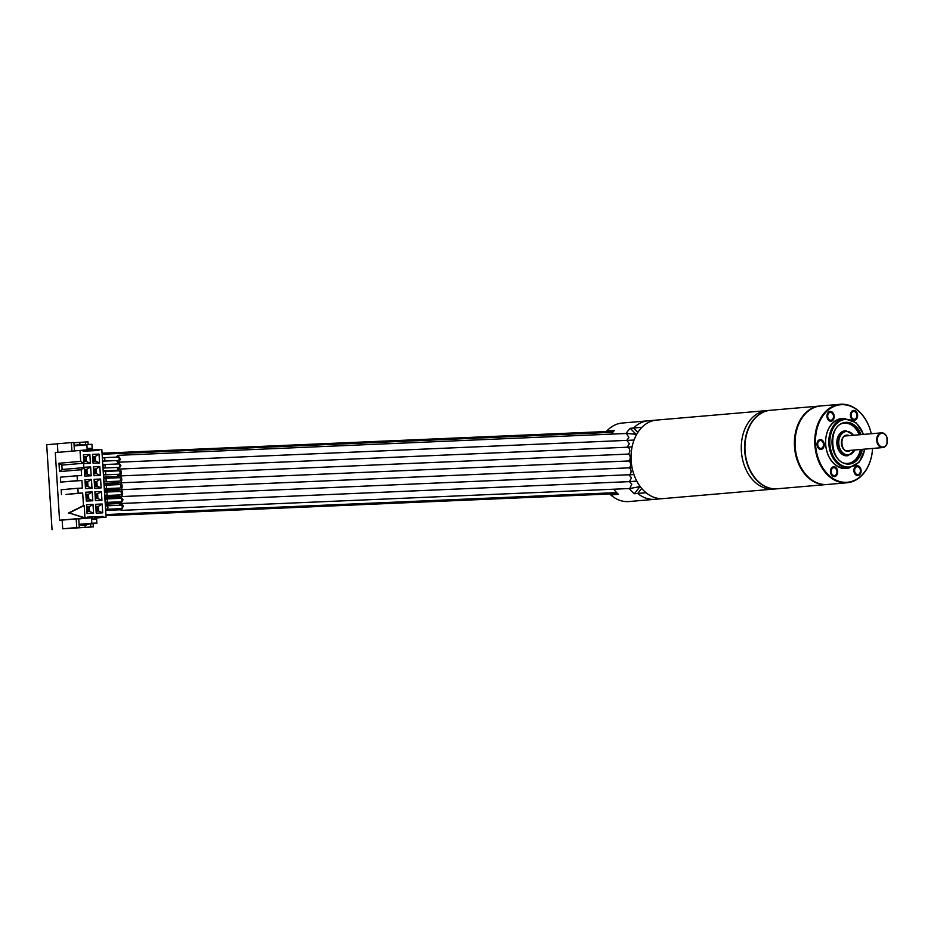 <?xml version="1.0" encoding="UTF-8"?>
<svg xmlns="http://www.w3.org/2000/svg" width="934" height="934" viewBox="0 0 934 934"><rect width="100%" height="100%" fill="white"/><g stroke="black" fill="none" stroke-linecap="round" stroke-linejoin="round"><path stroke-width="1.4" d="M626.119 433.481A39.403 28.861 -94.9 0 1 630.252 428.309L633.591 428.017A39.403 28.861 -94.9 0 1 648.266 420.79A39.403 28.861 85.1 0 0 633.591 428.017L637.864 432.395L633.591 428.017L641.95 427.305A39.403 28.861 85.1 0 1 656.614 420.078A39.403 28.861 85.1 0 0 631.15 460.567A39.403 28.861 85.1 0 0 663.374 498.581L773.597 489.101A39.403 28.861 85.1 0 1 741.374 451.087A39.403 28.861 -94.9 0 1 766.849 410.586A39.403 28.861 85.1 0 0 741.374 451.087A39.403 28.861 85.1 0 0 773.597 489.101L776.936 488.809A39.403 28.861 85.1 0 0 777.111 488.797M116.598 467.467L118.7 469.101L120.895 465.541L118.408 462.213L116.458 464.023M627.379 447.223L627.274 447.223A3.444 2.347 -92.5 0 0 627.204 447.234L629.341 443.685L626.772 440.358L628.886 437.509L626.422 433.469L636.684 434.333M632.096 446.791L627.274 447.223A3.444 2.347 -92.5 0 1 629.609 452.033A3.444 2.347 -92.5 0 1 627.578 454.122M117.03 474.344A3.444 2.347 -92.5 0 0 119.132 475.978A3.444 2.347 -92.5 0 0 121.175 473.9A3.444 2.347 -92.5 0 0 118.84 469.09A3.444 2.347 -92.5 0 0 116.878 470.899M116.166 460.59L118.256 462.225L634.023 440.066M104.199 468.004L118.63 467.374A1.728 1.167 -92.5 0 0 118.478 463.929L104.059 464.56A1.728 1.167 -92.5 0 0 104.199 468.004A1.728 1.167 -92.5 0 0 104.059 464.56M103.394 473.258A1.728 1.167 -92.5 0 0 105.729 473.059A1.728 1.167 -92.5 0 0 103.394 473.258M102.53 459.493A1.728 1.167 -92.5 0 0 104.865 459.294A1.728 1.167 -92.5 0 0 102.53 459.493L102.448 459.458M104.631 474.881L119.062 474.262A1.728 1.167 -92.5 0 0 118.91 470.818L104.491 471.437M103.767 461.116L118.198 460.497A1.728 1.167 -92.5 0 0 118.046 457.053L103.627 457.672M118.256 462.225L120.451 459.376L117.988 455.337L116.026 457.146M106.161 479.936A1.728 1.167 -92.5 0 0 103.826 480.134A1.728 1.167 -92.5 0 0 106.161 479.936M105.075 481.757L119.494 481.138A1.728 1.167 -92.5 0 0 119.342 477.694L104.923 478.313M117.462 481.22A3.444 2.347 -92.5 0 0 119.564 482.855A3.444 2.347 -92.5 0 0 121.77 479.492A3.444 2.347 -92.5 0 0 119.272 475.966A3.444 2.347 -92.5 0 0 117.31 477.776M118.618 498.417L120.568 496.608L123.055 499.76L120.871 503.496L118.77 501.862M629.049 474.752L633.976 474.647M118.186 491.541A3.444 2.347 87.5 0 1 120.136 489.731A3.444 2.347 87.5 0 1 122.284 491.459A3.444 2.347 87.5 0 1 120.428 496.619A3.444 2.347 87.5 0 1 118.326 494.985M120.136 489.731L628.57 467.864A3.444 2.347 87.5 0 1 628.582 467.864A3.444 2.347 87.5 0 1 630.719 469.592A3.444 2.347 87.5 0 1 628.944 474.752L631.489 477.904L629.364 481.629L636.79 481.115M630.135 481.582L629.516 481.629M106.219 498.954L120.649 498.336A1.728 1.167 87.5 0 1 120.79 501.78L106.371 502.399A1.728 1.167 87.5 0 1 106.219 498.954A1.728 1.167 87.5 0 1 106.371 502.399M104.69 493.899A1.728 1.167 87.5 0 1 107.025 493.701A1.728 1.167 87.5 0 1 104.69 493.899M105.554 507.652A1.728 1.167 87.5 0 1 107.9 507.454A1.728 1.167 87.5 0 1 105.554 507.652M105.787 492.078L120.206 491.459A1.728 1.167 87.5 0 1 120.358 494.903L105.939 495.522M106.651 505.831L121.081 505.212A1.728 1.167 87.5 0 1 121.222 508.656L106.803 509.275M119.05 505.306L121 503.496L123.37 505.948L121.303 510.373L119.202 508.75M105.355 485.19L119.774 484.571A1.728 1.167 87.5 0 1 119.926 488.015L105.507 488.634A1.728 1.167 87.5 0 1 105.355 485.19A1.728 1.167 87.5 0 1 105.507 488.634M117.754 484.664A3.444 2.347 87.5 0 1 119.704 482.855A3.444 2.347 87.5 0 1 122.167 485.82A3.444 2.347 87.5 0 1 119.996 489.743A3.444 2.347 87.5 0 1 117.894 488.108M776.936 488.809A39.403 28.861 85.1 0 1 744.713 450.795A39.403 28.861 -94.9 0 1 770.188 410.306A39.403 28.861 -94.9 0 1 770.352 410.295M641.67 488.4L637.712 493.456L641.67 488.4M613.743 489.206A39.403 28.861 -94.9 0 0 618.471 494.296L610.789 494.962A39.403 28.861 -94.9 0 0 628.967 501.546L655.026 499.305A39.403 28.861 -94.9 0 1 637.712 493.456L646.059 492.743A39.403 28.861 85.1 0 0 663.374 498.581L655.026 499.305A39.403 28.861 -94.9 0 1 637.712 493.456L634.373 493.747L639.942 486.626M634.373 493.747A39.403 28.861 -94.9 0 1 629.271 488.529M636.066 434.275L630.252 428.309M770.188 410.306L622.219 423.044A39.403 28.861 85.1 0 0 606.761 431.076L614.444 430.411A39.403 28.861 -94.9 0 0 611.525 434.112M614.21 430.679L612.412 430.831M57.896 452.371L57.359 443.79L71.393 442.576L73.914 442.471L74.451 450.947M76.74 527.593L79.262 527.488L78.713 518.79L76.191 518.895L76.74 527.593L62.706 528.796L62.158 520.098L59.554 520.215L55.293 452.593L88.461 449.709M62.706 528.796L93.33 526.881L93.12 523.635M105.589 509.392L119.225 508.796M105.986 515.65L617.748 493.642L105.986 515.626M96.552 517.973L106.079 517.144L102.121 517.366L103.055 516.444L103.102 517.273M91.018 450.036L90.902 448.332L88.73 448.518L90.843 450.048L101.829 449.534L106.079 517.144M95.431 523.075L91.824 523.227L91.485 517.821L92.746 517.775L92.851 519.491L95.373 519.386L95.268 517.669L96.529 517.611L96.891 523.309L88.368 524.044L86.091 525.223L82.647 525.457L82.589 524.476L80.616 525.141L80.569 524.359L96.891 523.309M95.268 517.669L102.121 517.366M81.375 525.083L80.616 525.141M80.569 524.371L79.075 524.429M91.824 523.227L79.063 524.336M95.443 523.367L86.932 524.102L82.647 525.457M86.932 524.102L88.368 524.044M86.955 524.593L88.403 524.534M84.62 524.803L86.068 524.733M84.655 525.293L86.091 525.223M79.262 527.488L85.122 527.476L84.994 525.328M90.61 523.846L90.808 526.986L93.33 526.881M85.122 527.476L90.808 526.986M52.047 529.73L46.7 444.724L57.359 443.802M73.926 442.716L87.983 441.864L88.146 444.549M87.224 450.2L86.885 444.806L90.47 444.351L91.917 444.292L92.279 449.978M90.902 448.332L88.38 448.437L88.485 450.141M86.885 444.806L74.136 445.903M75.619 445.775L75.584 445.144L77.615 445.46L77.557 444.479L81.959 445.086L90.47 444.351M81.923 444.596L83.395 444.958M79.553 444.304L81.025 444.677M79.892 444.292L79.775 442.459M82.986 450.34L83.044 451.169L98.911 450.492L97.872 449.744M98.852 449.663L98.911 450.492M84.2 505.527L84.971 517.81L69.221 512.988L84.2 505.527L83.476 505.551L82.682 493L78.176 493.199L77.872 488.284L82.379 488.085L81.9 480.473L77.394 480.66L77.078 475.745L81.585 475.558L81.223 469.732L83.838 467.63L83.57 463.241L80.698 461.373L80.009 450.468M92.746 517.786L86.255 518.043L87.236 517.961L87.189 517.121L103.055 516.444M87.236 517.961L84.971 517.81M93.563 513.256L87.072 513.537L86.512 504.687L93.003 504.407L93.563 513.256L89.559 511.435L86.944 511.54M92.781 500.776L86.29 501.044L85.73 492.206L92.221 491.926L92.781 500.776L88.777 498.954L86.161 499.06M91.987 488.284L85.496 488.564L84.947 479.726L91.439 479.446L91.987 488.284L87.994 486.462L85.379 486.579M91.205 475.803L84.714 476.083L84.153 467.245L90.645 466.965L91.205 475.803L87.201 473.982L84.585 474.098M90.423 463.322L83.932 463.603L83.371 454.765L89.862 454.484L90.423 463.322L86.418 461.501L83.803 461.618M102.717 512.859L96.225 513.14L95.677 504.29L102.168 504.01L102.717 512.859L98.724 511.038L96.109 511.155M101.934 500.379L95.443 500.659L94.883 491.809L101.374 491.529L101.934 500.379L97.93 498.558L95.315 498.663M101.152 487.898L94.661 488.178L94.1 479.329L100.592 479.049L101.152 487.898L97.148 486.077L94.532 486.182M100.37 475.418L93.879 475.698L93.318 466.848L99.81 466.568L100.37 475.418L96.365 473.596L93.75 473.701M99.576 462.937L93.085 463.206L92.536 454.368L99.027 454.087L99.576 462.937L95.583 461.104L92.968 461.221M69.221 512.988L84.247 517.845M83.476 505.551L68.497 513.023M59.554 520.215L84.27 518.09M58.982 463.252L61.854 465.109L62.134 469.498L59.507 471.6L58.982 463.252L80.698 461.373M59.507 471.6L81.223 469.732M77.394 480.66L60.687 482.096L81.9 480.473M78.176 493.199L65.987 494.436L82.682 493M91.485 517.821L78.725 518.93M76.191 518.895L62.158 520.098M93.26 519.479L95.093 517.658M61.854 465.109L83.57 463.241M62.134 469.498L83.838 467.63M60.687 482.096L60.383 477.181L77.078 475.745M61.481 494.635L61.165 489.72L77.872 488.284M93.003 504.407L89.267 506.765L89.559 511.435M86.652 506.87L89.267 506.765M86.675 507.174L89.069 507.069L89.325 511.143L86.932 511.248M86.675 507.232L89.069 507.069M87.738 507.185L87.983 511.202M92.221 491.926L88.485 494.284L88.777 498.954M85.87 494.39L88.485 494.284M85.881 494.693L88.286 494.588L88.543 498.663L86.138 498.768M85.893 494.74L88.286 494.588M86.944 494.705L87.201 498.721M91.439 479.446L87.691 481.804L87.994 486.462M85.087 481.909L87.691 481.804M85.099 482.201L87.492 482.107L87.749 486.182L85.356 486.287M85.099 482.259L87.492 482.107M86.161 482.213L86.418 486.24M90.645 466.965L86.909 469.312L87.201 473.982M84.294 469.428L86.909 469.312M84.317 469.72L86.71 469.627L86.967 473.701L84.574 473.807M84.317 469.779L86.71 469.627M85.379 469.732L85.624 473.76M89.862 454.484L86.126 456.831L86.418 461.501M83.511 456.948L86.126 456.831M83.535 457.24L85.928 457.135L86.185 461.221L83.791 461.326M83.535 457.298L85.928 457.135M84.585 457.251L84.842 461.279M102.168 504.01L98.42 506.368L98.724 511.038M95.817 506.485L98.42 506.368M95.828 506.777L98.222 506.672L98.479 510.746L96.085 510.851M95.828 506.835L98.222 506.672M96.891 506.788L97.148 510.805M101.374 491.529L97.638 493.888L97.93 498.558M95.023 494.004L97.638 493.888M95.046 494.296L97.44 494.191L97.696 498.266L95.303 498.371M95.046 494.355L97.44 494.191M96.109 494.308L96.354 498.324M100.592 479.049L96.856 481.407L97.148 486.077M94.241 481.512L96.856 481.407M94.264 481.816L96.657 481.711L96.914 485.785L94.521 485.89M94.264 481.874L96.657 481.711M95.326 481.827L95.572 485.843M99.81 466.568L96.074 468.926L96.365 473.596M93.458 469.031L96.074 468.926M93.47 469.335L95.875 469.23L96.132 473.304L93.727 473.41M93.482 469.393L95.875 469.23M94.532 469.347L94.789 473.363M99.027 454.087L95.28 456.446L95.583 461.104M92.676 456.551L95.28 456.446M92.688 456.854L95.081 456.749L95.338 460.824L92.945 460.929M92.688 456.901L95.081 456.749M93.75 456.866L94.007 460.882M71.393 442.576L71.93 451.169M85.449 441.969L85.624 444.771M76.343 445.074L77.592 445.028M102.063 453.224L613.731 431.216M103.627 478.185L117.392 477.589M104.024 484.419L118.163 483.812M104.421 490.665L119.26 490.023M104.806 496.911L119.342 496.281M105.203 503.146L119.155 502.55M609.727 493.981A39.403 28.861 85.1 0 0 610.789 494.962L613.79 494.693A39.403 28.861 85.1 0 1 613.264 494.226L614.245 493.794M614.257 430.621L606.761 431.076A39.403 28.861 85.1 0 0 606.353 431.531M609.774 430.819A39.403 28.861 85.1 0 0 609.307 431.333L610.311 431.239A39.403 28.861 85.1 0 0 610.206 431.368M849.858 467.677A25.113 18.4 -94.9 0 1 825.644 444.28A24.623 18.038 -94.9 0 1 841.592 418.992L844.768 418.712A24.623 18.038 85.1 0 0 828.878 444.409A24.623 18.038 85.1 0 0 848.422 467.817A24.623 18.038 85.1 0 0 848.994 467.782L845.819 468.051A24.623 18.038 -94.9 0 1 825.679 444.292A25.113 18.4 -94.9 0 1 845.644 418.666M872.554 448.448A38.913 28.499 -94.9 0 1 844.208 482.294A38.913 28.499 -94.9 0 1 815.557 444.712A38.913 28.499 -94.9 0 1 838.452 405.052A38.913 28.499 -94.9 0 1 871.282 433.738A39.403 28.861 -94.9 0 0 840.331 404.27A39.403 28.861 -94.9 0 0 814.857 444.759A39.403 28.861 -94.9 0 0 847.08 482.773A39.403 28.861 -94.9 0 0 872.589 448.448M851.399 413.47A3.934 2.884 85.1 0 0 851.668 417.451A3.934 2.884 85.1 0 0 854.353 419.249A3.934 2.884 85.1 0 0 856.641 417.183A3.934 2.884 85.1 0 0 856.361 413.202A3.934 2.884 85.1 0 0 853.676 411.404A3.934 2.884 85.1 0 0 851.399 413.47M828.201 418.409A3.934 2.884 85.1 0 0 830.921 420.265A3.934 2.884 85.1 0 0 832.953 414.264A3.934 2.884 85.1 0 0 830.244 412.408A3.934 2.884 85.1 0 0 828.201 418.409M820.846 448.437A3.934 2.884 85.1 0 0 820.939 448.425A3.934 2.884 85.1 0 0 823.484 444.315A3.934 2.884 85.1 0 0 820.356 440.568A3.934 2.884 85.1 0 0 820.262 440.579A3.934 2.884 85.1 0 0 817.717 444.689A3.934 2.884 85.1 0 0 820.846 448.437M836.677 473.515A3.934 2.884 85.1 0 0 836.409 469.533A3.934 2.884 85.1 0 0 833.723 467.736A3.934 2.884 85.1 0 0 831.435 469.802A3.934 2.884 85.1 0 0 831.715 473.783A3.934 2.884 85.1 0 0 834.401 475.581A3.934 2.884 85.1 0 0 836.677 473.515M859.875 468.576A3.934 2.884 85.1 0 0 857.167 466.731A3.934 2.884 85.1 0 0 855.124 472.721A3.934 2.884 85.1 0 0 857.832 474.577A3.934 2.884 85.1 0 0 859.875 468.576M847.08 482.773L827.372 484.477A39.403 28.861 -94.9 0 1 795.149 446.464A39.403 28.861 -94.9 0 1 820.624 405.963L840.331 404.27M857.295 417.65A4.927 3.608 -94.9 0 1 854.447 420.23A4.927 3.608 -94.9 0 1 851.084 417.988A4.927 3.608 -94.9 0 1 850.746 413.003A4.927 3.608 -94.9 0 1 853.594 410.423A4.927 3.608 -94.9 0 1 856.957 412.665A4.927 3.608 -94.9 0 1 857.295 417.65M833.548 413.739A4.927 3.608 -94.9 0 1 831.003 421.246A4.927 3.608 -94.9 0 1 827.617 418.922A4.927 3.608 -94.9 0 1 830.163 411.427A4.927 3.608 -94.9 0 1 833.548 413.739M820.297 439.587A4.927 3.608 -94.9 0 1 824.197 444.269A4.927 3.608 -94.9 0 1 821.021 449.406A4.927 3.608 -94.9 0 1 820.916 449.417A4.927 3.608 -94.9 0 1 817.005 444.736A4.927 3.608 -94.9 0 1 820.18 439.599A4.927 3.608 -94.9 0 1 820.297 439.587M830.781 469.335A4.927 3.608 -94.9 0 1 833.642 466.755A4.927 3.608 -94.9 0 1 836.992 469.008A4.927 3.608 -94.9 0 1 837.343 473.982A4.927 3.608 -94.9 0 1 834.482 476.562A4.927 3.608 -94.9 0 1 831.12 474.32A4.927 3.608 -94.9 0 1 830.781 469.335M854.528 473.246A4.927 3.608 -94.9 0 1 857.073 465.739A4.927 3.608 -94.9 0 1 860.471 468.062A4.927 3.608 -94.9 0 1 857.926 475.558A4.927 3.608 -94.9 0 1 854.528 473.246M847.78 463.439A20.198 14.792 85.1 0 0 860.389 449.499M859.128 434.777A20.198 14.792 85.1 0 0 844.78 423.172A20.198 14.792 85.1 0 0 844.733 423.172M847.407 455.757A12.504 9.165 -94.9 0 1 847.115 455.78A12.504 9.165 -94.9 0 1 846.834 455.804A12.504 9.165 -94.9 0 1 836.899 443.907A12.504 9.165 -94.9 0 1 844.966 430.854A12.504 9.165 -94.9 0 1 845.258 430.843M886.973 437.427L887.031 443.697A7.39 5.417 -94.9 0 1 882.747 447.573A7.39 5.417 -94.9 0 1 876.711 440.451A7.39 5.417 -94.9 0 1 881.486 432.851A7.39 5.417 -94.9 0 1 886.576 436.341L886.973 437.427A6.9 5.055 85.1 0 0 879.046 434.847A6.9 5.055 85.1 0 0 879.735 445.798A6.9 5.055 85.1 0 0 887.3 442.541M820.286 405.998A39.403 28.861 85.1 0 0 819.947 406.021A39.403 28.861 85.1 0 0 794.53 447.129A39.403 28.861 85.1 0 0 825.808 484.583A39.403 28.861 85.1 0 0 826.707 484.524A39.403 28.861 85.1 0 0 827.045 484.501M826.707 484.524L777.275 488.786A39.403 28.861 -94.9 0 1 776.364 488.844A39.403 28.861 -94.9 0 1 745.087 451.391A39.403 28.861 -94.9 0 1 770.515 410.271L819.947 406.021M628.08 460.987A3.444 2.347 -92.5 0 0 630.205 457.625A3.444 2.347 -92.5 0 0 627.706 454.111L628.15 454.087M628.944 474.752L120.568 496.608M640.21 486.567L629.75 488.517L631.816 484.081L629.364 481.629L121 503.496M119.704 482.855L628.138 460.987A3.444 2.347 87.5 0 1 630.602 463.953A3.444 2.347 87.5 0 1 628.442 467.876M105.635 510.092L119.634 509.485M105.939 514.903L617.012 492.93M105.916 514.576L616.697 492.615M105.659 510.408L119.914 509.801M102.121 454.239L612.867 432.279M102.11 453.924L613.124 431.952M102.775 464.653L103.814 464.607M103.172 470.888L117.159 470.292M103.195 471.226L116.984 470.631M103.569 477.134L118.093 476.503M103.581 477.461L117.789 476.854M103.954 483.368L118.852 482.726M103.978 483.707L118.98 483.053M104.071 485.131L117.789 484.536M104.083 485.447L104.818 485.411M104.351 489.614L118.466 489.007M104.375 489.941L118.805 489.323M104.456 491.366L118.548 490.759M104.48 491.681L118.373 491.086M104.748 495.849L118.466 495.265M104.76 496.188L118.665 495.592M104.853 497.612L119.599 496.981M104.877 497.927L119.237 497.308M105.157 502.422L106.172 502.387M105.25 503.846L119.879 503.228M105.262 504.162L120.766 503.496M863.32 434.415A23.887 17.501 85.1 0 0 845.877 419.378A23.887 17.501 85.1 0 0 829.894 443.954A23.887 17.501 85.1 0 0 848.878 467.035A23.887 17.501 85.1 0 0 864.592 449.137M862.304 449.336A20.933 15.329 -94.9 0 1 848.691 464.093A20.933 15.329 -94.9 0 1 832.054 443.86A20.933 15.329 -94.9 0 1 846.064 422.32A20.933 15.329 -94.9 0 1 861.043 434.614M845.328 418.677A24.623 18.038 85.1 0 0 844.768 418.712L856.174 422.752L863.576 434.392M861.23 449.429A20.198 14.792 -94.9 0 1 848.609 463.369A20.198 14.792 -94.9 0 1 848.177 463.392C829.824 465.844 826.66 423.032 845.153 423.125A20.198 14.792 -94.9 0 1 845.609 423.102A20.198 14.792 -94.9 0 1 859.957 434.707M853.781 435.244L846.111 430.761A12.504 9.165 85.1 0 0 845.807 430.784A12.504 9.165 85.1 0 0 837.728 443.837A12.504 9.165 85.1 0 0 847.663 455.734A12.504 9.165 85.1 0 0 847.955 455.71L847.115 455.78M853.431 435.267A11.768 8.628 85.1 0 0 846.636 431.461A11.768 8.628 85.1 0 0 838.767 443.58A11.768 8.628 85.1 0 0 848.119 454.951A11.768 8.628 85.1 0 0 854.703 449.99M850.489 450.351A8.126 5.954 -94.9 0 1 847.885 451.309A8.126 5.954 -94.9 0 1 841.429 443.463A8.126 5.954 -94.9 0 1 846.869 435.092A8.126 5.954 -94.9 0 1 849.216 435.629M882.747 447.573L847.512 450.608A7.39 5.417 -94.9 0 1 847.371 450.62C840.939 451.974 839.736 435.326 846.251 435.886A7.39 5.417 -94.9 0 1 846.414 435.874M118.84 469.09L627.274 447.223M117.988 455.337L626.422 433.469M628.384 460.976L631.162 460.766M119.272 475.966L627.706 454.111M628.582 467.864L632.108 467.817M629.306 481.64L120.871 503.496M629.75 488.517L121.303 510.373M628.138 460.987L631.174 460.894M629.399 467.841L632.096 467.771M848.994 467.782L859.338 462.108L864.849 449.114M846.111 430.761L844.966 430.854M847.955 455.71L855.042 449.966M844.278 436.061L881.486 432.851"/></g></svg>
